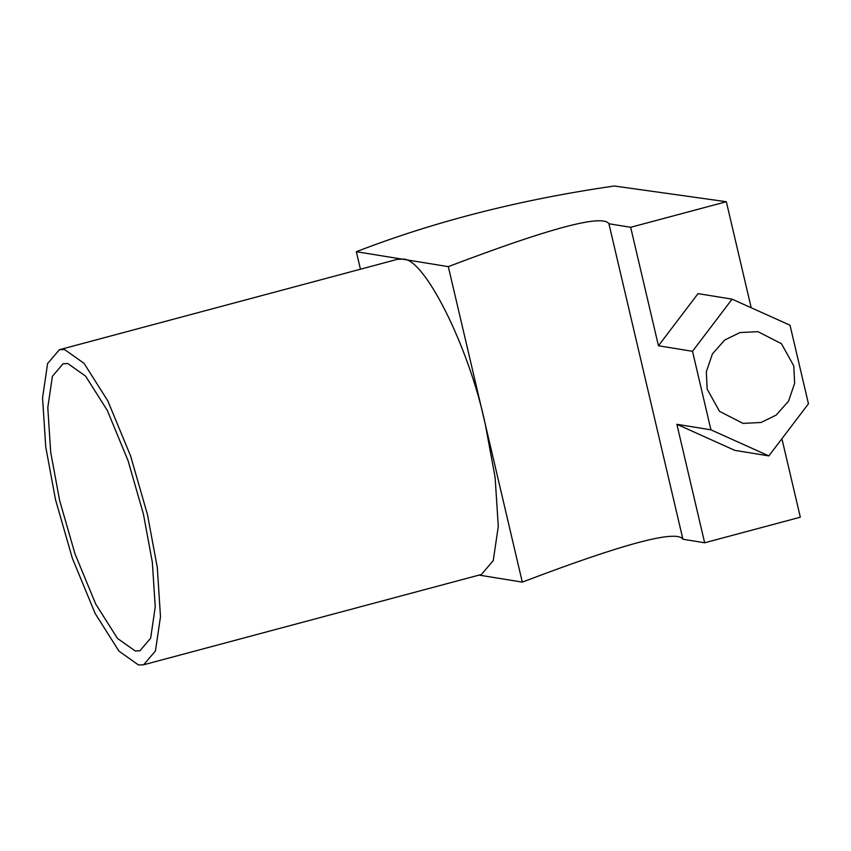 <?xml version="1.0" encoding="UTF-8"?>
<svg xmlns="http://www.w3.org/2000/svg" width="851" height="851" viewBox="0 0 851 851"><rect width="100%" height="100%" fill="white"/><g stroke="black" fill="none" stroke-linecap="round" stroke-linejoin="round"><path stroke-width="1.28" d="M59.623 500.441L50.698 452.264L47.794 407.555L52.39 376.302L63.134 363.728L67.814 363.537L85.6 376.131L107.311 410.437L128.065 460.678L143.415 514.057L152.34 562.245L155.244 606.954L150.648 638.197L139.904 650.781L135.224 650.972L117.438 638.378L95.727 604.061L74.973 553.82L59.623 500.441M676.875 424.298L734.807 450.37L768.868 455.902L710.936 429.84L676.875 424.298L704.66 542.778L682.917 539.247L608.922 223.76C602.742 213.941 549.203 228.228 448.307 266.64L402.321 259.172C423.415 255.821 469.05 346.676 485.304 424.383L495.101 477.273L498.292 526.343L493.24 560.639L481.443 574.446L143.649 664.78L138.522 664.993L118.991 651.164L95.163 613.507L72.388 558.373L55.538 499.782L45.741 446.892L42.55 397.832L47.603 363.526L59.389 349.718L64.527 349.516L84.047 363.334L107.875 400.991L130.66 456.136L147.5 514.717L157.307 567.606L160.488 616.677L155.435 650.972L143.649 664.78M739.945 332.581L724.733 340.006L712.404 353.942L706.33 371.759L707.17 389.109L719.51 411.341L743.029 423.394L761.028 422.479L776.229 415.054L788.558 401.119L794.632 383.301L793.792 365.951L781.463 343.719L757.933 331.667L739.945 332.581M59.389 349.718L397.194 259.385L402.321 259.172L356.335 251.705C434.776 221.377 520.769 199.474 614.337 186.007L726.328 201.719L751.199 307.743M704.66 542.778L800.323 517.195L781.909 438.712M768.868 455.902L808.45 403.757L790.026 325.22L732.094 299.158L692.512 351.303L710.936 429.84M692.512 351.303L658.451 345.772L630.665 227.302L608.922 223.76M682.917 539.247C676.736 529.418 623.198 543.715 522.301 582.127L479.017 575.095M630.665 227.302L726.328 201.719M522.301 582.127L448.307 266.64M360.441 269.214L356.335 251.705M658.451 345.772L698.033 293.616L732.094 299.158"/></g></svg>
